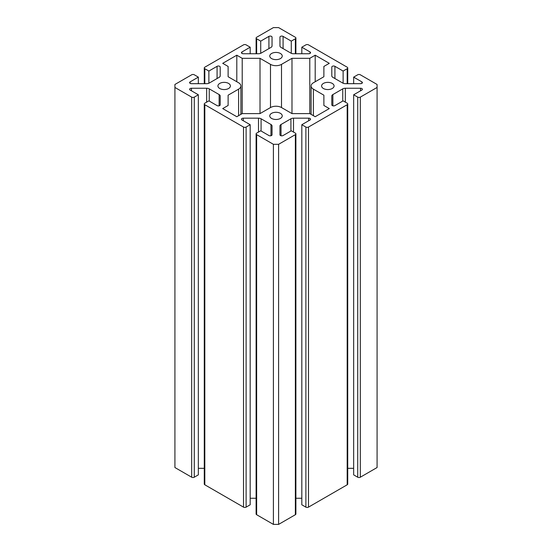 <?xml version="1.0" encoding="UTF-8"?>
<svg xmlns="http://www.w3.org/2000/svg" width="552" height="552" viewBox="0 0 552 552"><rect width="100%" height="100%" fill="white"/><g stroke="black" fill="none" stroke-linecap="round" stroke-linejoin="round"><path stroke-width="0.83" d="M256.645 53.744L256.645 38.771L260.716 41.124L268.914 36.391A1.835 1.056 180 0 1 270.915 36.163A1.835 1.056 180 0 1 272.046 37.136L272.046 45.919A3.664 2.118 180 0 1 270.97 47.417L261.082 53.13A3.664 2.118 180 0 1 258.495 53.744L243.273 53.744A1.835 1.056 180 0 1 241.976 53.434A1.835 1.056 180 0 1 241.445 52.688A1.835 1.056 180 0 1 241.976 51.943L250.18 47.203L246.109 44.857A1.835 1.056 180 0 0 243.515 44.857L204.813 67.206A1.835 1.056 0 0 0 204.274 67.951A1.835 1.056 0 0 0 204.813 68.703L204.813 83.676M347.187 83.676L347.187 68.703A1.835 1.056 0 0 0 347.725 67.951A1.835 1.056 0 0 0 347.187 67.206L308.485 44.857A1.835 1.056 180 0 0 305.891 44.857L301.82 47.203L310.024 51.943A1.835 1.056 180 0 1 310.555 52.688A1.835 1.056 180 0 1 308.727 53.744L293.505 53.744A3.664 2.118 180 0 1 290.918 53.13L281.03 47.417A3.664 2.118 180 0 1 279.954 45.919L279.954 37.136A1.835 1.056 180 0 1 280.492 36.391A1.835 1.056 180 0 1 283.086 36.391L291.283 41.124L295.354 38.771L295.354 53.744M206.655 102.148L206.655 88.244L191.44 88.244A1.835 1.056 0 0 0 190.143 88.555A1.835 1.056 0 0 0 189.605 89.3A1.835 1.056 0 0 0 190.143 90.052L198.34 94.785L198.34 474.865L194.276 477.218A1.835 1.056 180 0 1 191.682 477.218L191.682 97.131L174.922 87.457L174.922 84.463L191.682 74.782A1.835 1.056 0 0 1 194.276 74.782L198.34 77.135L190.143 81.868A1.835 1.056 0 0 0 189.605 82.614A1.835 1.056 0 0 0 191.44 83.676L206.655 83.676A3.664 2.118 180 0 0 209.249 83.055L219.137 77.349A3.664 2.118 180 0 0 220.207 75.852L220.207 67.061A1.835 1.056 0 0 0 219.668 66.316A1.835 1.056 0 0 0 217.081 66.316L208.877 71.049L204.813 68.703M256.645 134.64A1.835 1.056 180 0 1 256.107 133.888L256.107 513.974A1.835 1.056 0 0 0 256.645 514.719L256.645 134.64L273.406 144.314L278.594 144.314L278.594 524.4L295.354 514.719A1.835 1.056 0 0 0 295.893 513.974L295.893 133.888A1.835 1.056 180 0 0 295.354 133.142L291.283 130.796L283.086 135.53A1.835 1.056 180 0 1 281.085 135.757A1.835 1.056 180 0 1 279.954 134.778L279.954 125.994A3.664 2.118 180 0 1 281.03 124.497L290.918 118.79A3.664 2.118 180 0 1 293.505 118.169L308.727 118.169A1.835 1.056 180 0 1 310.024 118.48A1.835 1.056 180 0 1 310.555 119.225A1.835 1.056 180 0 1 310.024 119.977L301.82 124.711L305.891 127.057L305.891 507.143A1.835 1.056 0 0 0 308.485 507.143L347.187 484.794L347.187 104.714A1.835 1.056 0 0 0 347.725 103.962A1.835 1.056 0 0 0 347.187 103.217L343.123 100.864L334.919 105.598A1.835 1.056 0 0 1 332.332 105.598A1.835 1.056 0 0 1 331.793 104.852L331.793 96.069A3.664 2.118 180 0 1 332.87 94.571L332.87 105.818M219.137 105.818L219.137 94.571A3.664 2.118 180 0 1 220.207 96.069L220.207 104.852A1.835 1.056 0 0 1 219.075 105.832A1.835 1.056 0 0 1 217.081 105.598L208.877 100.864L204.813 103.217A1.835 1.056 0 0 0 204.274 103.962A1.835 1.056 0 0 0 204.813 104.714L204.813 484.794L243.515 507.143A1.835 1.056 0 0 0 246.109 507.143L246.109 127.057L250.18 124.711L241.976 119.977A1.835 1.056 180 0 1 241.445 119.225A1.835 1.056 180 0 1 243.273 118.169L258.495 118.169A3.664 2.118 180 0 1 261.082 118.79L270.97 124.497A3.664 2.118 180 0 1 272.046 125.994L272.046 134.778A1.835 1.056 180 0 1 271.508 135.53A1.835 1.056 180 0 1 268.914 135.53L260.716 130.796L256.645 133.142A1.835 1.056 180 0 0 256.107 133.888M347.187 68.703L343.123 71.049L334.919 66.316A1.835 1.056 0 0 0 332.925 66.088A1.835 1.056 0 0 0 331.793 67.061L331.793 75.852A3.664 2.118 180 0 0 332.863 77.349L342.751 83.055A3.664 2.118 180 0 0 345.345 83.676L360.559 83.676A1.835 1.056 0 0 0 361.857 83.366A1.835 1.056 0 0 0 362.395 82.614A1.835 1.056 0 0 0 361.857 81.868L353.659 77.135L357.724 74.782A1.835 1.056 0 0 1 360.318 74.782L377.078 84.463L377.078 467.537L360.318 477.218A1.835 1.056 180 0 1 357.724 477.218L353.659 474.865L353.659 94.785L361.857 90.052A1.835 1.056 0 0 0 362.395 89.3A1.835 1.056 0 0 0 360.559 88.244L345.345 88.244L345.345 102.148M332.249 83.414A6.238 3.602 0 0 0 325.452 82.634A6.238 3.602 0 0 0 321.602 85.96A6.238 3.602 0 0 0 323.424 88.506A6.238 3.602 0 0 0 330.22 89.286A6.238 3.602 0 0 0 334.07 85.96A6.238 3.602 0 0 0 332.249 83.414M280.409 113.339A6.238 3.602 0 0 0 273.613 112.56A6.238 3.602 0 0 0 269.762 115.885A6.238 3.602 0 0 0 271.591 118.432A6.238 3.602 0 0 0 278.387 119.211A6.238 3.602 0 0 0 282.238 115.885A6.238 3.602 0 0 0 280.409 113.339M228.576 83.414A6.238 3.602 0 0 0 221.78 82.634A6.238 3.602 0 0 0 217.93 85.96A6.238 3.602 0 0 0 219.751 88.506A6.238 3.602 0 0 0 226.548 89.286A6.238 3.602 0 0 0 230.398 85.96A6.238 3.602 0 0 0 228.576 83.414M280.409 53.482A6.238 3.602 0 0 0 273.613 52.702A6.238 3.602 0 0 0 269.762 56.028A6.238 3.602 0 0 0 271.591 58.574A6.238 3.602 0 0 0 278.387 59.361A6.238 3.602 0 0 0 282.238 56.028A6.238 3.602 0 0 0 280.409 53.482M260.013 58.319L260.013 113.602L242.211 113.602L236.801 116.72L222.718 108.585L228.121 105.466L228.121 95.192L238.602 89.141A7.79 4.499 0 0 0 240.886 85.96A7.79 4.499 0 0 0 238.602 82.779L228.121 76.728L228.121 66.447L222.718 63.328L236.801 55.193L242.211 58.319L260.013 58.319L270.494 64.37A7.79 4.499 0 0 0 281.506 64.37L291.987 58.319L309.789 58.319L309.789 113.602L315.199 116.72L329.282 108.585L323.879 105.466L323.879 95.192L313.398 89.141A7.79 4.499 0 0 1 311.114 85.96A7.79 4.499 0 0 1 313.398 82.779L323.879 76.728L323.879 66.447L329.282 63.328L315.199 55.193L315.199 81.737M309.789 113.602L291.987 113.602L281.506 107.55A7.79 4.499 0 0 0 270.494 107.55L260.013 113.602M309.789 58.319L315.199 55.193M256.645 38.771A1.835 1.056 180 0 1 256.107 38.026A1.835 1.056 180 0 1 256.645 37.281L273.406 27.6L278.594 27.6L295.354 37.281A1.835 1.056 180 0 1 295.893 38.026A1.835 1.056 180 0 1 295.354 38.771M191.682 97.131A1.835 1.056 0 0 0 194.276 97.131L194.276 477.218M198.34 94.785L194.276 97.131M206.655 88.244A3.664 2.118 180 0 1 209.249 88.865L209.249 101.078M219.137 94.571L209.249 88.865M220.207 104.852L220.207 96.069L220.207 104.852M204.813 104.714L243.515 127.057L243.515 507.143M246.109 127.057A1.835 1.056 180 0 1 243.515 127.057M278.594 144.314L295.354 134.64L295.354 514.719M295.893 133.888A1.835 1.056 180 0 1 295.354 134.64M308.485 507.143L308.485 127.057A1.835 1.056 180 0 1 305.891 127.057M308.485 127.057L347.187 104.714M342.751 101.078L342.751 88.865L332.87 94.571M342.751 88.865A3.664 2.118 180 0 1 345.345 88.244M357.724 477.218L357.724 97.131L353.659 94.785M357.724 97.131A1.835 1.056 0 0 0 360.318 97.131L377.078 87.457M279.954 45.919L279.954 37.136M353.659 468.324L347.725 468.324M347.725 103.962L347.725 484.049A1.835 1.056 180 0 1 347.187 484.794M301.82 124.711L301.82 504.797L305.891 507.143M295.893 498.256L301.82 498.256M278.594 524.4L273.406 524.4L256.645 514.719M250.18 498.256L256.107 498.256M246.109 507.143L250.18 504.797L250.18 124.711M204.813 484.794A1.835 1.056 180 0 1 204.274 484.049L204.274 103.962M204.274 468.324L198.34 468.324M174.922 87.457L174.922 467.537L191.682 477.218M273.406 144.314L273.406 524.4M323.879 95.192L323.879 105.466M228.121 105.466L228.121 95.192M236.801 55.193L236.801 81.737M242.211 58.319L242.211 113.602M291.987 58.319L291.987 113.602M353.659 83.676L353.659 77.135M343.123 83.242L343.123 71.049M208.877 83.242L208.877 71.049M220.207 75.852L220.207 67.061M198.34 83.676L198.34 77.135M291.283 53.316L291.283 41.124M301.82 53.744L301.82 47.203M250.18 53.744L250.18 47.203M260.716 53.316L260.716 41.124M279.954 134.785L279.954 125.994L279.954 134.785M217.081 78.536L217.081 66.316M308.727 120.722L308.727 118.169M361.857 83.366L361.857 81.868M313.398 89.141L313.398 115.685M238.602 89.141L238.602 115.685M270.494 64.37L270.494 107.55M281.506 64.37L281.506 107.55M360.318 97.131L360.318 477.218M360.559 90.797L360.559 88.244M334.919 78.536L334.919 66.316M261.082 118.79L261.082 131.003M270.97 135.744L270.97 124.497M258.495 132.08L258.495 118.169M243.273 120.722L243.273 118.169M293.505 118.169L293.505 132.08M281.03 124.497L281.03 135.744M290.918 131.003L290.918 118.79M191.44 90.797L191.44 88.244M190.143 83.366L190.143 81.868M283.086 48.604L283.086 36.391M310.024 53.434L310.024 51.943M241.976 53.434L241.976 51.943M268.914 48.604L268.914 36.391M311.114 85.96L311.114 114.367M240.886 85.96L240.886 114.367M347.725 83.676L347.725 67.951M204.274 83.676L204.274 67.951M295.893 53.744L295.893 38.026M256.107 53.744L256.107 38.026"/></g></svg>
